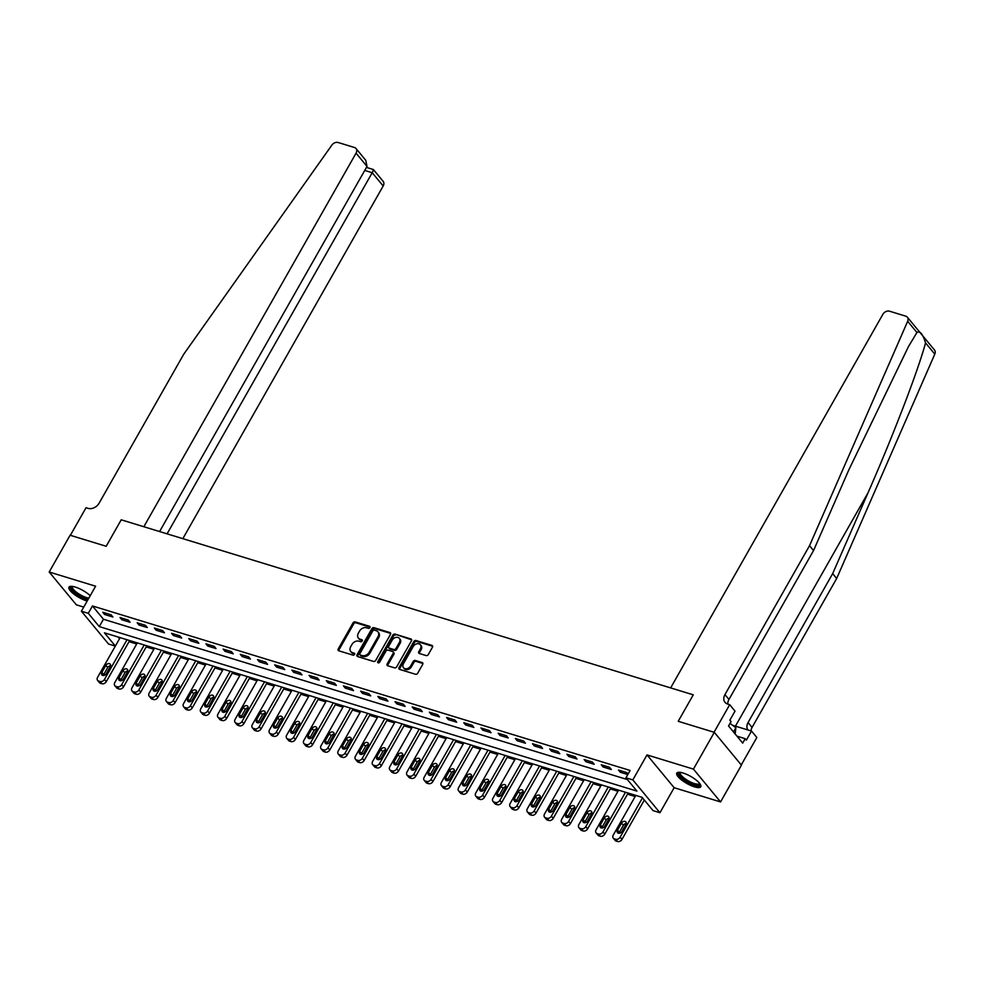 <?xml version="1.0" encoding="UTF-8"?>
<svg xmlns="http://www.w3.org/2000/svg" width="984" height="984" viewBox="0 0 984 984"><rect width="100%" height="100%" fill="white"/><g stroke="black" fill="none" stroke-linecap="round" stroke-linejoin="round"><path stroke-width="1.48" d="M369.886 627.607A1.218 0.922 -39.6 0 0 369.517 626.304L355.175 621.913A1.734 1.316 -39.6 0 0 353.01 622.946L338.25 648.936A1.734 1.316 -39.6 0 0 338.779 650.793L353.121 655.172A1.218 0.922 -39.6 0 0 354.265 653.155L352.407 652.589A5.56 4.219 -39.6 0 1 350.759 651.506A5.56 4.219 -39.6 0 1 350.722 646.648L351.952 644.483A5.56 4.219 -39.6 0 1 358.889 641.187L360.747 641.752A1.218 0.922 -39.6 0 0 361.891 639.735L360.033 639.157A5.56 4.219 -39.6 0 1 358.385 638.087A5.56 4.219 -39.6 0 1 358.348 633.216L359.578 631.051A5.56 4.219 -39.6 0 1 366.515 627.755L368.373 628.321A1.218 0.922 -39.6 0 0 369.886 627.607M683.056 773.018A13.788 4.022 -150.4 0 0 676.783 773.129A13.788 4.022 -150.4 0 0 681.691 780.054A13.788 4.022 -150.4 0 0 694.495 786.856A13.788 4.022 -150.4 0 0 700.768 786.757A13.788 4.022 -150.4 0 0 695.86 779.82A13.788 4.022 -150.4 0 0 683.056 773.018M90.22 595.689A13.788 4.022 -150.4 0 0 75.264 587.067A13.788 4.022 -150.4 0 0 68.991 587.177A13.788 4.022 -150.4 0 0 73.898 594.102A13.788 4.022 -150.4 0 0 86.703 600.904A13.788 4.022 -150.4 0 0 87.182 601.039M426.133 655.565A1.734 1.316 -39.6 0 0 428.298 654.544L432.443 647.251A1.734 1.316 -39.6 0 0 431.914 645.393L415.986 640.523A1.734 1.316 -39.6 0 0 413.821 641.556L399.049 667.533A1.734 1.316 -39.6 0 0 399.59 669.391L415.506 674.261A1.734 1.316 -39.6 0 0 417.683 673.24L422.689 664.434A1.734 1.316 -39.6 0 0 422.148 662.576L415.334 660.485A1.734 1.316 -39.6 0 0 413.169 661.519L410.685 665.885A4.637 3.53 -39.6 0 1 403.502 667.742A4.637 3.53 -39.6 0 1 403.465 663.671L413.182 646.574A4.637 3.53 -39.6 0 1 420.377 644.717A4.637 3.53 -39.6 0 1 420.402 648.776L418.79 651.629A1.734 1.316 -39.6 0 0 419.319 653.487L426.133 655.565M741.26 764.925L756.844 737.496L751.518 731.063L746.389 740.103L745.208 738.689L742.699 743.104L728.554 725.983L731.063 721.579L729.882 720.153L735.023 711.112L729.71 704.679L714.04 732.256L678.222 721.297L693.265 694.827L121.216 519.81L106.186 546.28L121.216 519.81L143.836 526.723L356.06 153.172A5.301 4.022 -39.6 0 0 356.023 148.523A5.301 4.022 -39.6 0 0 354.437 147.489L338.139 142.508A5.301 4.022 -39.6 0 0 331.854 145.128L183.737 354.215L99.138 503.132A8.844 6.716 140.4 0 1 88.093 508.371L86.026 507.744L70.356 535.321L106.186 546.28L70.085 535.234L49.2 572.011L95.608 586.206L81.401 611.212L88.277 613.315L92.459 605.959L630.117 770.46L625.947 777.803L632.823 779.906L659.944 812.722L653.069 810.619L642.072 797.323L104.415 632.823L115.362 646.058M907.359 317.205L934.492 350.021A5.301 4.022 140.4 0 1 934.8 354.117L836.671 578.494L832.661 573.635L868.023 492.775C892.992 436.072 918.146 370.538 925.538 342.912C922.857 334.093 919.991 330.612 916.928 332.494L907.666 321.301A5.301 4.022 -39.6 0 0 907.359 317.205A5.301 4.022 -39.6 0 0 905.772 316.172L889.487 311.19A5.301 4.022 -39.6 0 0 882.857 314.339L670.645 687.902L693.265 694.827L678.222 721.297L714.322 732.342L693.437 769.107L647.017 754.913L632.823 779.906M390.463 634.409A1.734 1.316 -39.6 0 0 389.935 632.552L374.006 627.681A1.734 1.316 -39.6 0 0 371.841 628.702L357.081 654.692A1.734 1.316 -39.6 0 0 357.61 656.549L373.539 661.42A1.734 1.316 -39.6 0 0 375.703 660.387L390.463 634.409M395.002 634.102L410.918 638.973A1.734 1.316 -39.6 0 1 411.46 640.83L396.687 666.808A1.734 1.316 -39.6 0 1 394.522 667.841L387.708 665.762A1.734 1.316 -39.6 0 1 387.179 663.905L393.169 653.364A1.734 1.316 -39.6 0 0 392.628 651.506L388.114 650.129A1.734 1.316 -39.6 0 0 385.937 651.15L379.713 662.121A1.218 0.922 -39.6 0 1 377.819 661.543L392.825 635.135A1.734 1.316 -39.6 0 1 395.002 634.102L411.656 639.858A1.734 1.316 -39.6 0 0 411.656 639.858L410.918 638.973M714.322 732.342L741.444 765.158L720.559 801.923L693.437 769.107M49.2 572.011L76.334 604.816L83.751 607.091M92.459 605.959L103.455 619.256L627.386 779.562M104.648 614.496L112.902 617.017L111.069 614.803L102.816 612.269L104.648 614.496L105.448 613.081M121.844 619.748L130.085 622.269L128.252 620.055L120.011 617.534L121.844 619.748L122.643 618.333M139.027 625.012L147.28 627.534L145.447 625.32L137.194 622.786L139.027 625.012L139.826 623.598M156.222 630.264L164.463 632.786L162.631 630.572L154.377 628.05L156.222 630.264L157.022 628.85M173.405 635.529L181.659 638.05L179.826 635.836L171.573 633.302L173.405 635.529L174.205 634.114M190.588 640.781L198.842 643.315L197.009 641.088L188.756 638.567L190.588 640.781L191.4 639.379M207.784 646.045L216.037 648.567L214.204 646.353L205.951 643.831L207.784 646.045L208.583 644.631M224.967 651.297L233.22 653.831L231.388 651.605L223.134 649.083L224.967 651.297L225.767 649.895M242.162 656.562L250.416 659.083L248.583 656.869L240.33 654.348L242.162 656.562L242.962 655.147M259.346 661.814L267.599 664.348L265.766 662.121L257.513 659.6L259.346 661.814L260.145 660.412M276.541 667.078L284.782 669.6L282.949 667.386L274.708 664.864L276.541 667.078L277.34 665.664M293.724 672.343L301.977 674.864L300.145 672.65L291.891 670.116L293.724 672.343L294.523 670.928M310.919 677.595L319.16 680.116L317.328 677.902L309.087 675.381L310.919 677.595L311.719 676.18M328.103 682.859L336.356 685.381L334.523 683.167L326.27 680.633L328.103 682.859L328.902 681.445M345.286 688.111L353.539 690.633L351.706 688.419L343.453 685.897L345.286 688.111L346.097 686.709M362.481 693.376L370.734 695.897L368.902 693.683L360.648 691.162L362.481 693.376L363.281 691.961M379.664 698.628L387.917 701.161L386.085 698.935L377.831 696.414L379.664 698.628L380.476 697.226M396.859 703.892L405.113 706.414L403.28 704.2L395.027 701.678L396.859 703.892L397.659 702.478M414.043 709.144L422.296 711.678L420.463 709.452L412.21 706.93L414.043 709.144L414.842 707.742M431.238 714.409L439.491 716.93L437.659 714.716L429.405 712.195L431.238 714.409L432.037 712.994M448.421 719.673L456.674 722.194L454.842 719.981L446.588 717.447L448.421 719.673L449.221 718.259M465.617 724.925L473.858 727.447L472.025 725.233L463.784 722.711L465.617 724.925L466.416 723.511M482.8 730.189L491.053 732.711L489.22 730.497L480.967 727.963L482.8 730.189L483.599 728.775M499.995 735.442L508.236 737.963L506.403 735.749L498.162 733.228L499.995 735.442L500.794 734.027M517.178 740.706L525.431 743.227L523.599 741.014L515.345 738.48L517.178 740.706L517.978 739.291M534.361 745.958L542.615 748.492L540.782 746.266L532.529 743.744L534.361 745.958L535.173 744.556M551.557 751.222L559.81 753.744L557.977 751.53L549.724 749.009L551.557 751.222L552.356 749.808M568.74 756.475L576.993 759.008L575.16 756.782L566.907 754.261L568.74 756.475L569.552 755.072M585.935 761.739L594.188 764.26L592.356 762.046L584.102 759.525L585.935 761.739L586.735 760.324M603.118 766.991L611.371 769.525L609.539 767.299L601.286 764.777L603.118 766.991L603.918 765.589M628.026 774.137L626.722 772.563L618.481 770.041L620.314 772.255L627.792 774.543M129.015 641.654L136.702 644.003M146.21 646.918L153.885 649.268M163.393 652.171L171.081 654.52M180.589 657.435L188.264 659.784M197.772 662.687L205.459 665.036M214.967 667.951L222.642 670.301M232.15 673.204L239.825 675.553M249.346 678.468L257.021 680.817M266.529 683.732L274.204 686.082M283.724 688.984L291.399 691.334M300.907 694.249L308.582 696.598M318.09 699.501L325.778 701.85M335.286 704.765L342.961 707.115M352.469 710.018L360.156 712.367M369.664 715.282L377.339 717.631M386.847 720.534L394.535 722.883M404.043 725.798L411.718 728.148M421.226 731.063L428.901 733.412M438.421 736.315L446.096 738.664M455.604 741.579L463.279 743.929M472.8 746.831L480.475 749.181M489.983 752.096L497.658 754.445M507.166 757.348L514.853 759.697M524.361 762.612L532.037 764.962M541.544 767.864L549.232 770.214M558.74 773.129L566.415 775.478M575.923 778.381L583.61 780.73M593.118 783.645L600.793 785.995M610.301 788.91L617.977 791.259M627.497 794.162L635.172 796.511M118.141 637.017L119.531 638.702M647.017 754.913L674.151 787.717L720.559 801.923M674.151 787.717L659.944 812.722M115.337 646.094L108.535 644.016L81.401 611.212M88.277 613.315L99.286 626.611L636.943 791.111L625.947 777.803M103.455 619.256L99.286 626.611M620.314 772.255L621.113 770.841M358.385 638.087L359.111 638.973A5.56 4.219 -39.6 0 0 360.771 640.055L360.033 639.157M362.419 640.559L360.771 640.055M350.759 651.506L351.485 652.392A5.56 4.219 -39.6 0 0 353.145 653.474L352.407 652.589M354.793 653.979L353.145 653.474M370.046 627.128L355.913 622.798A1.734 1.316 -39.6 0 0 353.748 623.831L338.976 649.821A1.734 1.316 -39.6 0 0 338.767 650.781M390.685 633.438A1.734 1.316 -39.6 0 0 390.673 633.438L374.744 628.567A1.734 1.316 -39.6 0 0 372.567 629.6L357.807 655.578A1.734 1.316 -39.6 0 0 357.586 656.549M374.351 630.154A1.218 0.922 -39.6 0 0 372.825 630.879L359.873 653.684A1.218 0.922 -39.6 0 0 360.242 654.987L362.198 655.578A5.56 4.219 -39.6 0 0 369.135 652.281L377.991 636.697A5.56 4.219 -39.6 0 0 377.954 631.826A5.56 4.219 -39.6 0 0 376.306 630.756L374.351 630.154M360.452 655.233A1.218 0.922 -39.6 0 0 360.968 655.873L360.242 654.987M377.954 631.826L378.692 632.724A5.56 4.219 -39.6 0 1 378.729 637.583L369.873 653.167A5.56 4.219 -39.6 0 1 362.936 656.463L360.968 655.873M393.157 651.851L393.883 652.736A1.734 1.316 -39.6 0 1 393.895 654.249L387.905 664.79A1.734 1.316 -39.6 0 0 387.684 665.75M395.728 634.987A1.734 1.316 -39.6 0 0 393.563 636.021L378.557 662.429A1.218 0.922 -39.6 0 0 378.397 662.884M399.381 642.429A4.637 3.53 -39.6 0 0 399.344 638.37A4.637 3.53 -39.6 0 0 392.149 640.215L388.729 646.242A1.734 1.316 -39.6 0 0 389.258 648.099L393.784 649.489A1.734 1.316 -39.6 0 0 395.949 648.456L399.381 642.429L400.107 643.315A4.637 3.53 -39.6 0 0 400.082 639.256L399.344 638.37M388.742 647.767L389.479 648.653A1.734 1.316 -39.6 0 0 389.996 648.985L389.258 648.099M400.107 643.315L396.687 649.342A1.734 1.316 -39.6 0 1 394.51 650.375L389.996 648.985M420.377 644.717L421.103 645.602A4.637 3.53 -39.6 0 1 421.14 649.661L419.516 652.515A1.734 1.316 -39.6 0 0 419.295 653.474M403.502 667.742L404.227 668.628A4.637 3.53 -39.6 0 0 411.423 666.771L410.685 665.885M422.148 662.576L422.886 663.462A1.734 1.316 -39.6 0 0 422.886 663.462L416.072 661.371A1.734 1.316 -39.6 0 0 413.895 662.404L411.423 666.771M431.914 645.393L432.64 646.279A1.734 1.316 -39.6 0 0 432.64 646.279L416.724 641.408A1.734 1.316 -39.6 0 0 414.547 642.441L399.787 668.419A1.734 1.316 -39.6 0 0 399.566 669.391M127.022 639.735L104.476 679.403A3.542 2.681 -39.6 0 1 100.06 681.506L98.683 681.088A3.542 2.681 -39.6 0 1 97.625 680.399A3.542 2.681 -39.6 0 1 97.6 677.299L120.146 637.632M129.654 640.547L106.309 681.629A3.542 2.681 140.4 0 1 101.893 683.72L100.516 683.302A3.542 2.681 140.4 0 1 99.458 682.613L97.625 680.399M110.602 665.774A2.829 2.152 -39.6 0 0 107.699 667.546L103.689 674.606A2.829 2.152 -39.6 0 0 103.345 675.516M106.247 673.732L110.257 666.672A2.829 2.152 -39.6 0 0 110.245 664.2A2.829 2.152 -39.6 0 0 105.866 665.332L101.856 672.392A2.829 2.152 -39.6 0 0 101.869 674.864A2.829 2.152 -39.6 0 0 106.247 673.732M182.84 538.654L383.182 185.976L372.223 172.717L364.744 170.429M167.083 533.845L372.223 172.717C373.613 170.146 373.809 169.15 372.801 169.703M159.593 531.544L367.02 166.419L356.06 153.172M366.466 167.403L373.403 169.543L383.145 181.339A5.301 4.022 140.4 0 1 383.182 185.976M356.023 148.523L365.765 160.318L367.02 166.419M916.928 332.494L908.478 346.565L848.921 469.675L813.559 550.536L728.959 699.452A8.844 6.716 -39.6 0 0 727.816 704.101M813.559 550.536L809.537 545.677L724.95 694.593A8.844 6.716 -39.6 0 0 725.011 702.33A8.844 6.716 -39.6 0 0 727.643 704.052L729.71 704.679M836.671 578.494L752.071 727.41A8.844 6.716 -39.6 0 0 750.94 730.891M747.865 729.944A8.844 6.716 -39.6 0 1 748.061 722.551L832.661 573.635M907.666 321.301L809.537 545.677M751.518 731.063L733.572 725.577A19.889 5.793 29.6 0 1 732.514 725.233M745.208 738.689L736.967 736.167M144.205 645L121.672 684.667A3.542 2.681 -39.6 0 1 117.244 686.77L115.878 686.352A3.542 2.681 -39.6 0 1 114.82 685.663A3.542 2.681 -39.6 0 1 114.796 682.564L137.329 642.896M146.837 645.799L123.504 686.881A3.542 2.681 140.4 0 1 119.076 688.984L117.711 688.566A3.542 2.681 140.4 0 1 116.653 687.877L114.82 685.663M127.785 671.026A2.829 2.152 -39.6 0 0 124.882 672.81L120.872 679.87A2.829 2.152 -39.6 0 0 120.54 680.768M123.443 678.997L127.453 671.937A2.829 2.152 -39.6 0 0 127.428 669.464A2.829 2.152 -39.6 0 0 123.049 670.584L119.039 677.644A2.829 2.152 -39.6 0 0 119.064 680.129A2.829 2.152 -39.6 0 0 123.443 678.997M161.401 650.252L138.855 689.932A3.542 2.681 -39.6 0 1 134.439 692.023L133.061 691.604A3.542 2.681 -39.6 0 1 132.004 690.916A3.542 2.681 -39.6 0 1 131.979 687.828L154.525 648.149M164.033 651.064L140.687 692.146A3.542 2.681 140.4 0 1 136.272 694.249L134.894 693.818A3.542 2.681 140.4 0 1 133.836 693.13L132.004 690.916M144.98 676.291A2.829 2.152 -39.6 0 0 142.077 678.062L138.067 685.122A2.829 2.152 -39.6 0 0 137.723 686.033M140.626 684.249L144.636 677.189A2.829 2.152 -39.6 0 0 144.623 674.716A2.829 2.152 -39.6 0 0 140.245 675.848L136.235 682.908A2.829 2.152 -39.6 0 0 136.247 685.381A2.829 2.152 -39.6 0 0 140.626 684.249M178.584 655.516L156.05 695.184A3.542 2.681 -39.6 0 1 151.622 697.287L150.257 696.869A3.542 2.681 -39.6 0 1 149.199 696.18A3.542 2.681 -39.6 0 1 149.174 693.08L171.708 653.413M181.216 656.316L157.883 697.398A3.542 2.681 140.4 0 1 153.455 699.501L152.09 699.083A3.542 2.681 140.4 0 1 151.032 698.394L149.199 696.18M162.163 681.555A2.829 2.152 -39.6 0 0 159.26 683.326L155.251 690.387A2.829 2.152 -39.6 0 0 154.918 691.285M157.821 689.513L161.831 682.453A2.829 2.152 -39.6 0 0 161.806 679.981A2.829 2.152 -39.6 0 0 157.428 681.112L153.418 688.16A2.829 2.152 -39.6 0 0 153.442 690.645A2.829 2.152 -39.6 0 0 157.821 689.513M195.767 660.768L173.233 700.448A3.542 2.681 -39.6 0 1 168.817 702.539L167.44 702.121A3.542 2.681 -39.6 0 1 166.382 701.432A3.542 2.681 -39.6 0 1 166.357 698.345L188.903 658.665M198.411 661.58L175.066 702.662A3.542 2.681 140.4 0 1 170.65 704.765L169.273 704.335A3.542 2.681 140.4 0 1 168.215 703.658L166.382 701.432M179.359 686.807A2.829 2.152 -39.6 0 0 176.443 688.579L172.434 695.639A2.829 2.152 -39.6 0 0 172.102 696.549M175.004 694.765L179.014 687.718A2.829 2.152 -39.6 0 0 179.002 685.233A2.829 2.152 -39.6 0 0 174.611 686.365L170.601 693.425A2.829 2.152 -39.6 0 0 170.626 695.897A2.829 2.152 -39.6 0 0 175.004 694.765M88.216 599.219A11.931 3.481 29.6 0 1 81.303 596.575A11.931 3.481 29.6 0 1 71.98 586.366M72.595 586.439A11.045 3.223 -150.4 0 0 72.459 586.612A11.045 3.223 -150.4 0 0 81.746 595.566A11.045 3.223 -150.4 0 0 88.843 598.124M69.581 586.636A13.702 3.998 -150.4 0 0 81.242 597.128A13.702 3.998 -150.4 0 0 87.859 599.834M699.931 783.781A11.931 3.481 29.6 0 1 698.369 785.367A11.931 3.481 29.6 0 1 684.581 779.808A11.931 3.481 29.6 0 1 679.772 772.317M680.387 772.391A11.045 3.223 -150.4 0 0 680.251 772.575A11.045 3.223 -150.4 0 0 686.426 779.709A11.045 3.223 -150.4 0 0 698.123 784.137A11.045 3.223 -150.4 0 0 699.476 783.485A11.045 3.223 -150.4 0 0 699.55 783.289M677.373 772.6A13.702 3.998 -150.4 0 0 686.045 781.394A13.702 3.998 -150.4 0 0 699.698 786.351A13.702 3.998 -150.4 0 0 700.928 785.982M735.159 733.978L735.872 727.717L730.03 723.388M733.474 731.936L735.872 727.717M212.962 666.033L190.429 705.7A3.542 2.681 -39.6 0 1 186.001 707.804L184.623 707.385A3.542 2.681 -39.6 0 1 183.577 706.696A3.542 2.681 -39.6 0 1 183.553 703.597L206.087 663.929M215.594 666.832L192.261 707.914A3.542 2.681 140.4 0 1 187.833 710.018L186.456 709.599A3.542 2.681 140.4 0 1 185.41 708.911L183.577 706.696M196.542 692.072A2.829 2.152 -39.6 0 0 193.639 693.843L189.629 700.903A2.829 2.152 -39.6 0 0 189.297 701.801M192.2 700.03L196.21 692.97A2.829 2.152 -39.6 0 0 196.185 690.497A2.829 2.152 -39.6 0 0 191.806 691.629L187.796 698.689A2.829 2.152 -39.6 0 0 187.809 701.161A2.829 2.152 -39.6 0 0 192.2 700.03M230.145 671.285L207.612 710.965A3.542 2.681 -39.6 0 1 203.196 713.068L201.818 712.637A3.542 2.681 -39.6 0 1 200.761 711.949A3.542 2.681 -39.6 0 1 200.736 708.861L223.27 669.181M232.79 672.097L209.444 713.179A3.542 2.681 140.4 0 1 205.029 715.282L203.651 714.864A3.542 2.681 140.4 0 1 202.593 714.175L200.761 711.949M213.725 697.324A2.829 2.152 -39.6 0 0 210.822 699.095L206.812 706.155A2.829 2.152 -39.6 0 0 206.48 707.066M209.383 705.294L213.393 698.234A2.829 2.152 -39.6 0 0 213.38 695.75A2.829 2.152 -39.6 0 0 208.989 696.881L204.98 703.941A2.829 2.152 -39.6 0 0 205.004 706.414A2.829 2.152 -39.6 0 0 209.383 705.294M247.341 676.549L224.807 716.217A3.542 2.681 -39.6 0 1 220.379 718.32L219.002 717.902A3.542 2.681 -39.6 0 1 217.956 717.213A3.542 2.681 -39.6 0 1 217.931 714.113L240.465 674.446M249.973 677.361L226.64 718.443A3.542 2.681 140.4 0 1 222.212 720.534L220.834 720.116A3.542 2.681 140.4 0 1 219.789 719.427L217.956 717.213M230.92 702.588A2.829 2.152 -39.6 0 0 228.017 704.359L224.008 711.42A2.829 2.152 -39.6 0 0 223.663 712.318M226.578 710.546L230.588 703.486A2.829 2.152 -39.6 0 0 230.563 701.014A2.829 2.152 -39.6 0 0 226.185 702.145L222.175 709.206A2.829 2.152 -39.6 0 0 222.187 711.678A2.829 2.152 -39.6 0 0 226.578 710.546M264.524 681.814L241.99 721.481A3.542 2.681 -39.6 0 1 237.575 723.584L236.197 723.154A3.542 2.681 -39.6 0 1 235.139 722.465A3.542 2.681 -39.6 0 1 235.114 719.378L257.648 679.71M267.156 682.613L243.823 723.695A3.542 2.681 140.4 0 1 239.407 725.798L238.03 725.38A3.542 2.681 140.4 0 1 236.972 724.691L235.139 722.465M248.103 707.84A2.829 2.152 -39.6 0 0 245.2 709.624L241.191 716.672A2.829 2.152 -39.6 0 0 240.859 717.582M243.761 715.811L247.771 708.751A2.829 2.152 -39.6 0 0 247.747 706.266A2.829 2.152 -39.6 0 0 243.368 707.398L239.358 714.458A2.829 2.152 -39.6 0 0 239.383 716.93A2.829 2.152 -39.6 0 0 243.761 715.811M281.719 687.066L259.186 726.733A3.542 2.681 -39.6 0 1 254.758 728.836L253.38 728.418A3.542 2.681 -39.6 0 1 252.334 727.729A3.542 2.681 -39.6 0 1 252.31 724.63L274.844 684.962M284.351 687.877L261.018 728.959A3.542 2.681 140.4 0 1 256.59 731.051L255.213 730.632A3.542 2.681 140.4 0 1 254.167 729.944L252.334 727.729M265.299 713.105A2.829 2.152 -39.6 0 0 262.396 714.876L258.386 721.936A2.829 2.152 -39.6 0 0 258.042 722.834M260.945 721.063L264.954 714.003A2.829 2.152 -39.6 0 0 264.942 711.53A2.829 2.152 -39.6 0 0 260.563 712.662L256.553 719.722A2.829 2.152 -39.6 0 0 256.566 722.194A2.829 2.152 -39.6 0 0 260.945 721.063M298.902 692.33L276.369 731.998A3.542 2.681 -39.6 0 1 271.953 734.101L270.575 733.683A3.542 2.681 -39.6 0 1 269.518 732.994A3.542 2.681 -39.6 0 1 269.493 729.894L292.027 690.227M301.534 693.13L278.201 734.212A3.542 2.681 140.4 0 1 273.786 736.315L272.408 735.897A3.542 2.681 140.4 0 1 271.35 735.208L269.518 732.994M282.482 718.357A2.829 2.152 -39.6 0 0 279.579 720.14L275.569 727.201A2.829 2.152 -39.6 0 0 275.237 728.099M278.14 726.327L282.15 719.267A2.829 2.152 -39.6 0 0 282.125 716.795A2.829 2.152 -39.6 0 0 277.746 717.914L273.737 724.974A2.829 2.152 -39.6 0 0 273.761 727.459A2.829 2.152 -39.6 0 0 278.14 726.327M316.098 697.582L293.552 737.262A3.542 2.681 -39.6 0 1 289.136 739.353L287.758 738.935A3.542 2.681 -39.6 0 1 286.701 738.246A3.542 2.681 -39.6 0 1 286.676 735.159L309.222 695.479M318.73 698.394L295.385 739.476A3.542 2.681 140.4 0 1 290.969 741.579L289.591 741.149A3.542 2.681 140.4 0 1 288.533 740.46L286.701 738.246M299.677 723.621A2.829 2.152 -39.6 0 0 296.774 725.393L292.765 732.453A2.829 2.152 -39.6 0 0 292.42 733.363M295.323 731.579L299.333 724.519A2.829 2.152 -39.6 0 0 299.32 722.047A2.829 2.152 -39.6 0 0 294.942 723.179L290.932 730.239A2.829 2.152 -39.6 0 0 290.944 732.711A2.829 2.152 -39.6 0 0 295.323 731.579M333.281 702.847L310.747 742.514A3.542 2.681 -39.6 0 1 306.319 744.617L304.954 744.199A3.542 2.681 -39.6 0 1 303.896 743.51A3.542 2.681 -39.6 0 1 303.872 740.411L326.405 700.743M335.913 703.646L312.58 744.728A3.542 2.681 140.4 0 1 308.152 746.831L306.787 746.413A3.542 2.681 140.4 0 1 305.729 745.724L303.896 743.51M316.86 728.873A2.829 2.152 -39.6 0 0 313.957 730.657L309.948 737.717A2.829 2.152 -39.6 0 0 309.616 738.615M312.518 736.844L316.528 729.784A2.829 2.152 -39.6 0 0 316.504 727.311A2.829 2.152 -39.6 0 0 312.125 728.431L308.115 735.491A2.829 2.152 -39.6 0 0 308.14 737.975A2.829 2.152 -39.6 0 0 312.518 736.844M350.476 708.099L327.93 747.779A3.542 2.681 -39.6 0 1 323.515 749.87L322.137 749.451A3.542 2.681 -39.6 0 1 321.079 748.763A3.542 2.681 -39.6 0 1 321.055 745.675L343.601 705.995M353.108 708.911L329.763 749.992A3.542 2.681 140.4 0 1 325.347 752.096L323.97 751.665A3.542 2.681 140.4 0 1 322.912 750.976L321.079 748.763M334.056 734.138A2.829 2.152 -39.6 0 0 331.153 735.909L327.143 742.969A2.829 2.152 -39.6 0 0 326.799 743.879M329.702 742.096L333.711 735.036A2.829 2.152 -39.6 0 0 333.699 732.563A2.829 2.152 -39.6 0 0 329.32 733.695L325.298 740.755A2.829 2.152 -39.6 0 0 325.323 743.227A2.829 2.152 -39.6 0 0 329.702 742.096M367.659 713.363L345.126 753.031A3.542 2.681 -39.6 0 1 340.698 755.134L339.332 754.716A3.542 2.681 -39.6 0 1 338.275 754.027A3.542 2.681 -39.6 0 1 338.25 750.927L360.784 711.26M370.291 714.163L346.958 755.245A3.542 2.681 140.4 0 1 342.53 757.348L341.165 756.93A3.542 2.681 140.4 0 1 340.107 756.241L338.275 754.027M351.239 739.402A2.829 2.152 -39.6 0 0 348.336 741.173L344.326 748.234A2.829 2.152 -39.6 0 0 343.994 749.131M346.897 747.36L350.907 740.3A2.829 2.152 -39.6 0 0 350.882 737.828A2.829 2.152 -39.6 0 0 346.503 738.959L342.493 746.02A2.829 2.152 -39.6 0 0 342.518 748.492A2.829 2.152 -39.6 0 0 346.897 747.36M384.842 718.615L362.309 758.295A3.542 2.681 -39.6 0 1 357.893 760.386L356.516 759.968A3.542 2.681 -39.6 0 1 355.458 759.279A3.542 2.681 -39.6 0 1 355.433 756.192L377.967 716.512M387.487 719.427L364.142 760.509A3.542 2.681 140.4 0 1 359.726 762.612L358.348 762.194A3.542 2.681 140.4 0 1 357.29 761.505L355.458 759.279M368.422 744.654A2.829 2.152 -39.6 0 0 365.519 746.426L361.509 753.486A2.829 2.152 -39.6 0 0 361.177 754.396M364.08 752.625L368.09 745.564A2.829 2.152 -39.6 0 0 368.077 743.08A2.829 2.152 -39.6 0 0 363.686 744.211L359.677 751.272A2.829 2.152 -39.6 0 0 359.701 753.744A2.829 2.152 -39.6 0 0 364.08 752.625M402.038 723.88L379.504 763.547A3.542 2.681 -39.6 0 1 375.076 765.65L373.699 765.232A3.542 2.681 -39.6 0 1 372.653 764.543A3.542 2.681 -39.6 0 1 372.628 761.444L395.162 721.776M404.67 724.679L381.337 765.773A3.542 2.681 140.4 0 1 376.909 767.864L375.531 767.446A3.542 2.681 140.4 0 1 374.486 766.757L372.653 764.543M385.617 749.919A2.829 2.152 -39.6 0 0 382.714 751.69L378.705 758.75A2.829 2.152 -39.6 0 0 378.373 759.648M381.275 757.877L385.285 750.817A2.829 2.152 -39.6 0 0 385.261 748.344A2.829 2.152 -39.6 0 0 380.882 749.476L376.872 756.536A2.829 2.152 -39.6 0 0 376.884 759.008A2.829 2.152 -39.6 0 0 381.275 757.877M419.221 729.144L396.687 768.811A3.542 2.681 -39.6 0 1 392.272 770.915L390.894 770.484A3.542 2.681 -39.6 0 1 389.836 769.796A3.542 2.681 -39.6 0 1 389.812 766.708L412.345 727.028M421.865 729.944L398.52 771.025A3.542 2.681 140.4 0 1 394.104 773.129L392.727 772.711A3.542 2.681 140.4 0 1 391.669 772.022L389.836 769.796M402.8 755.171A2.829 2.152 -39.6 0 0 399.898 756.942L395.888 764.002A2.829 2.152 -39.6 0 0 395.556 764.912M398.458 763.141L402.468 756.081A2.829 2.152 -39.6 0 0 402.444 753.596A2.829 2.152 -39.6 0 0 398.065 754.728L394.055 761.788A2.829 2.152 -39.6 0 0 394.08 764.26A2.829 2.152 -39.6 0 0 398.458 763.141M436.416 734.396L413.883 774.064A3.542 2.681 -39.6 0 1 409.455 776.167L408.077 775.749A3.542 2.681 -39.6 0 1 407.032 775.06A3.542 2.681 -39.6 0 1 407.007 771.96L429.541 732.293M439.048 735.208L415.715 776.29A3.542 2.681 140.4 0 1 411.287 778.381L409.91 777.963A3.542 2.681 140.4 0 1 408.864 777.274L407.032 775.06M419.996 760.435A2.829 2.152 -39.6 0 0 417.093 762.206L413.083 769.267A2.829 2.152 -39.6 0 0 412.739 770.164M415.654 768.393L419.664 761.333A2.829 2.152 -39.6 0 0 419.639 758.861A2.829 2.152 -39.6 0 0 415.26 759.992L411.251 767.053A2.829 2.152 -39.6 0 0 411.263 769.525A2.829 2.152 -39.6 0 0 415.654 768.393M453.599 739.661L431.066 779.328A3.542 2.681 -39.6 0 1 426.65 781.431L425.272 781.001A3.542 2.681 -39.6 0 1 424.215 780.324A3.542 2.681 -39.6 0 1 424.19 777.225L446.724 737.557M456.232 740.46L432.898 781.542A3.542 2.681 140.4 0 1 428.483 783.645L427.105 783.227A3.542 2.681 140.4 0 1 426.047 782.538L424.215 780.324M437.179 765.687A2.829 2.152 -39.6 0 0 434.276 767.471L430.266 774.531A2.829 2.152 -39.6 0 0 429.934 775.429M432.837 773.658L436.847 766.597A2.829 2.152 -39.6 0 0 436.822 764.113A2.829 2.152 -39.6 0 0 432.443 765.245L428.434 772.305A2.829 2.152 -39.6 0 0 428.458 774.789A2.829 2.152 -39.6 0 0 432.837 773.658M470.795 744.913L448.249 784.58A3.542 2.681 -39.6 0 1 443.833 786.683L442.456 786.265A3.542 2.681 -39.6 0 1 441.41 785.576A3.542 2.681 -39.6 0 1 441.386 782.477L463.919 742.809M473.427 745.724L450.094 786.806A3.542 2.681 140.4 0 1 445.666 788.897L444.288 788.479A3.542 2.681 140.4 0 1 443.243 787.79L441.41 785.576M454.374 770.952A2.829 2.152 -39.6 0 0 451.471 772.723L447.462 779.783A2.829 2.152 -39.6 0 0 447.117 780.693M450.02 778.91L454.03 771.85A2.829 2.152 -39.6 0 0 454.018 769.377A2.829 2.152 -39.6 0 0 449.639 770.509L445.629 777.569A2.829 2.152 -39.6 0 0 445.641 780.041A2.829 2.152 -39.6 0 0 450.02 778.91M487.978 750.177L465.444 789.844A3.542 2.681 -39.6 0 1 461.029 791.948L459.651 791.53A3.542 2.681 -39.6 0 1 458.593 790.841A3.542 2.681 -39.6 0 1 458.569 787.741L481.102 748.074M490.61 750.976L467.277 792.059A3.542 2.681 140.4 0 1 462.861 794.162L461.484 793.744A3.542 2.681 140.4 0 1 460.426 793.055L458.593 790.841M471.557 776.204A2.829 2.152 -39.6 0 0 468.655 777.987L464.645 785.048A2.829 2.152 -39.6 0 0 464.313 785.945M467.216 784.174L471.225 777.114A2.829 2.152 -39.6 0 0 471.201 774.642A2.829 2.152 -39.6 0 0 466.822 775.761L462.812 782.821A2.829 2.152 -39.6 0 0 462.837 785.306A2.829 2.152 -39.6 0 0 467.216 784.174M505.173 755.429L482.627 795.109A3.542 2.681 -39.6 0 1 478.212 797.2L476.834 796.782A3.542 2.681 -39.6 0 1 475.776 796.093A3.542 2.681 -39.6 0 1 475.752 793.006L498.298 753.326M507.805 756.241L484.46 797.323A3.542 2.681 140.4 0 1 480.044 799.426L478.667 798.996A3.542 2.681 140.4 0 1 477.609 798.307L475.776 796.093M488.753 781.468A2.829 2.152 -39.6 0 0 485.85 783.239L481.84 790.3A2.829 2.152 -39.6 0 0 481.496 791.21M484.399 789.426L488.408 782.366A2.829 2.152 -39.6 0 0 488.396 779.894A2.829 2.152 -39.6 0 0 484.017 781.025L480.007 788.086A2.829 2.152 -39.6 0 0 480.02 790.558A2.829 2.152 -39.6 0 0 484.399 789.426M522.356 760.694L499.823 800.361A3.542 2.681 -39.6 0 1 495.395 802.464L494.029 802.046A3.542 2.681 -39.6 0 1 492.972 801.357A3.542 2.681 -39.6 0 1 492.947 798.258L515.481 758.59M524.989 761.493L501.656 802.575A3.542 2.681 140.4 0 1 497.228 804.678L495.862 804.26A3.542 2.681 140.4 0 1 494.804 803.571L492.972 801.357M505.936 786.733A2.829 2.152 -39.6 0 0 503.033 788.504L499.023 795.564A2.829 2.152 -39.6 0 0 498.691 796.462M501.594 794.691L505.604 787.63A2.829 2.152 -39.6 0 0 505.579 785.158A2.829 2.152 -39.6 0 0 501.2 786.29L497.191 793.338A2.829 2.152 -39.6 0 0 497.215 795.822A2.829 2.152 -39.6 0 0 501.594 794.691M539.552 765.946L517.006 805.625A3.542 2.681 -39.6 0 1 512.59 807.716L511.213 807.298A3.542 2.681 -39.6 0 1 510.155 806.609A3.542 2.681 -39.6 0 1 510.13 803.522L532.676 763.842M542.184 766.757L518.839 807.839A3.542 2.681 140.4 0 1 514.423 809.943L513.045 809.512A3.542 2.681 140.4 0 1 511.988 808.836L510.155 806.609M523.131 791.985A2.829 2.152 -39.6 0 0 520.228 793.756L516.206 800.816A2.829 2.152 -39.6 0 0 515.874 801.726M518.777 799.943L522.787 792.895A2.829 2.152 -39.6 0 0 522.775 790.41A2.829 2.152 -39.6 0 0 518.396 791.542L514.374 798.602A2.829 2.152 -39.6 0 0 514.398 801.074A2.829 2.152 -39.6 0 0 518.777 799.943M556.735 771.21L534.201 810.877A3.542 2.681 -39.6 0 1 529.773 812.981L528.408 812.563A3.542 2.681 -39.6 0 1 527.35 811.874A3.542 2.681 -39.6 0 1 527.326 808.774L549.859 769.107M559.367 772.01L536.034 813.091A3.542 2.681 140.4 0 1 531.606 815.195L530.241 814.777A3.542 2.681 140.4 0 1 529.183 814.088L527.35 811.874M540.314 797.249A2.829 2.152 -39.6 0 0 537.412 799.02L533.402 806.081A2.829 2.152 -39.6 0 0 533.07 806.978M535.972 805.207L539.982 798.147A2.829 2.152 -39.6 0 0 539.958 795.675A2.829 2.152 -39.6 0 0 535.579 796.806L531.569 803.866A2.829 2.152 -39.6 0 0 531.594 806.339A2.829 2.152 -39.6 0 0 535.972 805.207M573.918 776.462L551.384 816.142A3.542 2.681 -39.6 0 1 546.969 818.245L545.591 817.815A3.542 2.681 -39.6 0 1 544.533 817.126A3.542 2.681 -39.6 0 1 544.509 814.039L567.042 774.359M576.562 777.274L553.217 818.356A3.542 2.681 140.4 0 1 548.801 820.459L547.424 820.041A3.542 2.681 140.4 0 1 546.366 819.352L544.533 817.126M557.497 802.501A2.829 2.152 -39.6 0 0 554.595 804.272L550.585 811.333A2.829 2.152 -39.6 0 0 550.253 812.243M553.156 810.472L557.165 803.411A2.829 2.152 -39.6 0 0 557.153 800.927A2.829 2.152 -39.6 0 0 552.762 802.058L548.752 809.119A2.829 2.152 -39.6 0 0 548.777 811.591A2.829 2.152 -39.6 0 0 553.156 810.472M591.113 781.726L568.58 821.394A3.542 2.681 -39.6 0 1 564.152 823.497L562.774 823.079A3.542 2.681 -39.6 0 1 561.729 822.39A3.542 2.681 -39.6 0 1 561.704 819.291L584.238 779.623M593.746 782.538L570.413 823.62A3.542 2.681 140.4 0 1 565.984 825.711L564.607 825.293A3.542 2.681 140.4 0 1 563.561 824.604L561.729 822.39M574.693 807.766A2.829 2.152 -39.6 0 0 571.79 809.537L567.78 816.597A2.829 2.152 -39.6 0 0 567.448 817.495M570.351 815.724L574.361 808.663A2.829 2.152 -39.6 0 0 574.336 806.191A2.829 2.152 -39.6 0 0 569.957 807.323L565.948 814.383A2.829 2.152 -39.6 0 0 565.96 816.855A2.829 2.152 -39.6 0 0 570.351 815.724M608.297 786.991L585.763 826.658A3.542 2.681 -39.6 0 1 581.347 828.762L579.97 828.331A3.542 2.681 -39.6 0 1 578.912 827.642A3.542 2.681 -39.6 0 1 578.887 824.555L601.421 784.888M610.941 787.79L587.596 828.872A3.542 2.681 140.4 0 1 583.18 830.976L581.802 830.558A3.542 2.681 140.4 0 1 580.745 829.869L578.912 827.642M591.876 813.018A2.829 2.152 -39.6 0 0 588.973 814.801L584.963 821.849A2.829 2.152 -39.6 0 0 584.631 822.759M587.534 820.988L591.544 813.928A2.829 2.152 -39.6 0 0 591.519 811.443A2.829 2.152 -39.6 0 0 587.14 812.575L583.131 819.635A2.829 2.152 -39.6 0 0 583.155 822.107A2.829 2.152 -39.6 0 0 587.534 820.988M625.492 792.243L602.958 831.911A3.542 2.681 -39.6 0 1 598.53 834.014L597.153 833.596A3.542 2.681 -39.6 0 1 596.107 832.907A3.542 2.681 -39.6 0 1 596.083 829.807L618.616 790.14M628.124 793.055L604.791 834.137A3.542 2.681 140.4 0 1 600.363 836.228L598.985 835.81A3.542 2.681 140.4 0 1 597.94 835.121L596.107 832.907M609.071 818.282A2.829 2.152 -39.6 0 0 606.169 820.053L602.159 827.114A2.829 2.152 -39.6 0 0 601.814 828.011M604.717 826.24L608.739 819.18A2.829 2.152 -39.6 0 0 608.715 816.708A2.829 2.152 -39.6 0 0 604.336 817.839L600.326 824.899A2.829 2.152 -39.6 0 0 600.338 827.372A2.829 2.152 -39.6 0 0 604.717 826.24M642.49 797.827L620.141 837.175A3.542 2.681 -39.6 0 1 615.726 839.278L614.348 838.86A3.542 2.681 -39.6 0 1 613.29 838.171A3.542 2.681 -39.6 0 1 613.266 835.072L635.799 795.404M644.323 800.041L621.974 839.389A3.542 2.681 140.4 0 1 617.558 841.492L616.181 841.074A3.542 2.681 140.4 0 1 615.123 840.385L613.29 838.171M626.255 823.534A2.829 2.152 -39.6 0 0 623.352 825.318L619.342 832.378A2.829 2.152 -39.6 0 0 619.01 833.276M621.913 831.505L625.922 824.444A2.829 2.152 -39.6 0 0 625.898 821.972A2.829 2.152 -39.6 0 0 621.519 823.091L617.509 830.152A2.829 2.152 -39.6 0 0 617.534 832.636A2.829 2.152 -39.6 0 0 621.913 831.505M370.046 626.943L369.517 626.304M354.793 653.794L354.265 653.155M362.419 640.363L361.891 639.735M338.976 649.821L338.25 648.936M353.748 623.831L353.01 622.946M355.913 622.798L355.175 621.913M357.807 655.578L357.081 654.692M372.567 629.6L371.841 628.702M374.744 628.567L374.006 627.681M390.673 633.438L389.935 632.552M362.936 656.463L362.198 655.578M369.873 653.167L369.135 652.281M378.729 637.583L377.991 636.697M387.905 664.79L387.179 663.905M393.895 654.249L393.169 653.364M378.557 662.429L377.819 661.543M393.563 636.021L392.825 635.135M394.51 650.375L393.784 649.489M396.687 649.342L395.949 648.456M419.516 652.515L418.79 651.629M421.14 649.661L420.402 648.776M413.895 662.404L413.169 661.519M416.072 661.371L415.334 660.485M399.787 668.419L399.049 667.533M414.547 642.441L413.821 641.556M416.724 641.408L415.986 640.523M104.476 679.403L106.309 681.629M98.683 681.088L100.516 683.302M100.06 681.506L101.893 683.72M103.689 674.606L101.856 672.392M107.699 667.546L105.866 665.332M868.023 492.775L735.442 726.143M728.959 699.452L724.95 694.593M748.061 722.551L752.071 727.41M934.8 354.117L925.538 342.912M121.672 684.667L123.504 686.881M115.878 686.352L117.711 688.566M117.244 686.77L119.076 688.984M120.872 679.87L119.039 677.644M124.882 672.81L123.049 670.584M138.855 689.932L140.687 692.146M133.061 691.604L134.894 693.818M134.439 692.023L136.272 694.249M138.067 685.122L136.235 682.908M142.077 678.062L140.245 675.848M156.05 695.184L157.883 697.398M150.257 696.869L152.09 699.083M151.622 697.287L153.455 699.501M155.251 690.387L153.418 688.16M159.26 683.326L157.428 681.112M173.233 700.448L175.066 702.662M167.44 702.121L169.273 704.335M168.817 702.539L170.65 704.765M172.434 695.639L170.601 693.425M176.443 688.579L174.611 686.365M190.429 705.7L192.261 707.914M184.623 707.385L186.456 709.599M186.001 707.804L187.833 710.018M189.629 700.903L187.796 698.689M193.639 693.843L191.806 691.629M207.612 710.965L209.444 713.179M201.818 712.637L203.651 714.864M203.196 713.068L205.029 715.282M206.812 706.155L204.98 703.941M210.822 699.095L208.989 696.881M224.807 716.217L226.64 718.443M219.002 717.902L220.834 720.116M220.379 718.32L222.212 720.534M224.008 711.42L222.175 709.206M228.017 704.359L226.185 702.145M241.99 721.481L243.823 723.695M236.197 723.154L238.03 725.38M237.575 723.584L239.407 725.798M241.191 716.672L239.358 714.458M245.2 709.624L243.368 707.398M259.186 726.733L261.018 728.959M253.38 728.418L255.213 730.632M254.758 728.836L256.59 731.051M258.386 721.936L256.553 719.722M262.396 714.876L260.563 712.662M276.369 731.998L278.201 734.212M270.575 733.683L272.408 735.897M271.953 734.101L273.786 736.315M275.569 727.201L273.737 724.974M279.579 720.14L277.746 717.914M293.552 737.262L295.385 739.476M287.758 738.935L289.591 741.149M289.136 739.353L290.969 741.579M292.765 732.453L290.932 730.239M296.774 725.393L294.942 723.179M310.747 742.514L312.58 744.728M304.954 744.199L306.787 746.413M306.319 744.617L308.152 746.831M309.948 737.717L308.115 735.491M313.957 730.657L312.125 728.431M327.93 747.779L329.763 749.992M322.137 749.451L323.97 751.665M323.515 749.87L325.347 752.096M327.143 742.969L325.298 740.755M331.153 735.909L329.32 733.695M345.126 753.031L346.958 755.245M339.332 754.716L341.165 756.93M340.698 755.134L342.53 757.348M344.326 748.234L342.493 746.02M348.336 741.173L346.503 738.959M362.309 758.295L364.142 760.509M356.516 759.968L358.348 762.194M357.893 760.386L359.726 762.612M361.509 753.486L359.677 751.272M365.519 746.426L363.686 744.211M379.504 763.547L381.337 765.773M373.699 765.232L375.531 767.446M375.076 765.65L376.909 767.864M378.705 758.75L376.872 756.536M382.714 751.69L380.882 749.476M396.687 768.811L398.52 771.025M390.894 770.484L392.727 772.711M392.272 770.915L394.104 773.129M395.888 764.002L394.055 761.788M399.898 756.942L398.065 754.728M413.883 774.064L415.715 776.29M408.077 775.749L409.91 777.963M409.455 776.167L411.287 778.381M413.083 769.267L411.251 767.053M417.093 762.206L415.26 759.992M431.066 779.328L432.898 781.542M425.272 781.001L427.105 783.227M426.65 781.431L428.483 783.645M430.266 774.531L428.434 772.305M434.276 767.471L432.443 765.245M448.249 784.58L450.094 786.806M442.456 786.265L444.288 788.479M443.833 786.683L445.666 788.897M447.462 779.783L445.629 777.569M451.471 772.723L449.639 770.509M465.444 789.844L467.277 792.059M459.651 791.53L461.484 793.744M461.029 791.948L462.861 794.162M464.645 785.048L462.812 782.821M468.655 777.987L466.822 775.761M482.627 795.109L484.46 797.323M476.834 796.782L478.667 798.996M478.212 797.2L480.044 799.426M481.84 790.3L480.007 788.086M485.85 783.239L484.017 781.025M499.823 800.361L501.656 802.575M494.029 802.046L495.862 804.26M495.395 802.464L497.228 804.678M499.023 795.564L497.191 793.338M503.033 788.504L501.2 786.29M517.006 805.625L518.839 807.839M511.213 807.298L513.045 809.512M512.59 807.716L514.423 809.943M516.206 800.816L514.374 798.602M520.228 793.756L518.396 791.542M534.201 810.877L536.034 813.091M528.408 812.563L530.241 814.777M529.773 812.981L531.606 815.195M533.402 806.081L531.569 803.866M537.412 799.02L535.579 796.806M551.384 816.142L553.217 818.356M545.591 817.815L547.424 820.041M546.969 818.245L548.801 820.459M550.585 811.333L548.752 809.119M554.595 804.272L552.762 802.058M568.58 821.394L570.413 823.62M562.774 823.079L564.607 825.293M564.152 823.497L565.984 825.711M567.78 816.597L565.948 814.383M571.79 809.537L569.957 807.323M585.763 826.658L587.596 828.872M579.97 828.331L581.802 830.558M581.347 828.762L583.18 830.976M584.963 821.849L583.131 819.635M588.973 814.801L587.14 812.575M602.958 831.911L604.791 834.137M597.153 833.596L598.985 835.81M598.53 834.014L600.363 836.228M602.159 827.114L600.326 824.899M606.169 820.053L604.336 817.839M620.141 837.175L621.974 839.389M614.348 838.86L616.181 841.074M615.726 839.278L617.558 841.492M619.342 832.378L617.509 830.152M623.352 825.318L621.519 823.091M360.611 655.639L359.873 654.741"/></g></svg>
